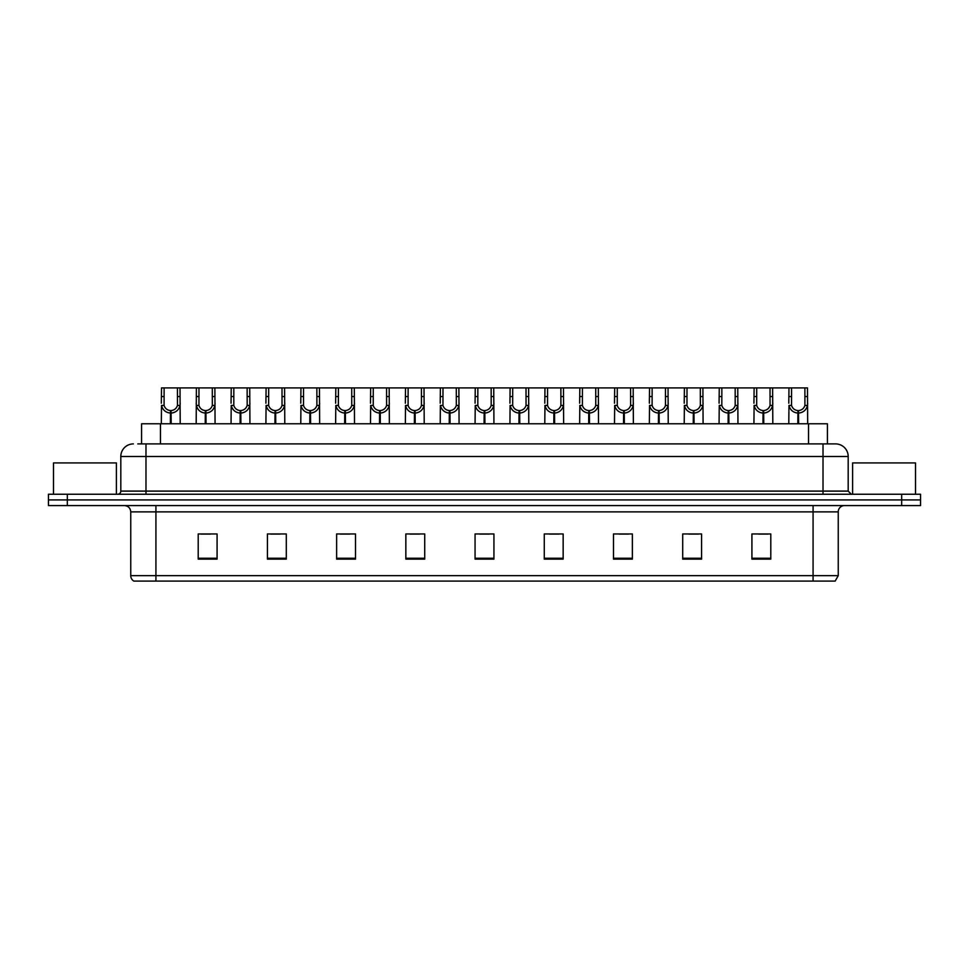 <?xml version="1.0" encoding="UTF-8"?>
<svg xmlns="http://www.w3.org/2000/svg" width="969" height="969" viewBox="0 0 969 969"><rect width="100%" height="100%" fill="white"/><g stroke="black" fill="none" stroke-linecap="round" stroke-linejoin="round"><path stroke-width="1.45" d="M141.583 443.911L141.583 423.78L827.417 423.78L827.417 443.911M838.246 575.671L835.169 581.085L813.076 581.085L813.076 575.671L838.246 575.671L838.246 511.874A6.286 6.286 0 0 1 844.544 505.576M813.076 581.085L133.831 581.085A6.286 6.286 0 0 1 130.754 575.671L130.754 511.874C130.379 508.047 128.283 505.951 124.456 505.576M920.55 505.576L920.55 499.919L48.45 499.919L48.45 505.576L67.321 505.576L67.321 499.919L48.45 499.919L48.45 494.251L67.321 494.251L67.321 499.919L920.55 499.919L920.55 505.576L67.321 505.576M770.791 559.125L770.791 533.955L751.92 533.955L751.92 559.125L770.791 559.125M701.58 559.125L701.58 533.955L682.709 533.955L682.709 559.125L701.58 559.125M632.369 559.125L632.369 533.955L613.486 533.955L613.486 559.125L632.369 559.125M563.159 559.125L563.159 533.955L544.275 533.955L544.275 559.125L563.159 559.125M217.08 559.125L217.08 533.955L198.209 533.955L198.209 559.125L217.08 559.125M286.291 559.125L286.291 533.955L267.42 533.955L267.42 559.125L286.291 559.125M355.514 559.125L355.514 533.955L336.631 533.955L336.631 559.125L355.514 559.125M424.725 559.125L424.725 533.955L405.841 533.955L405.841 559.125L424.725 559.125M493.936 559.125L493.936 533.955L475.064 533.955L475.064 559.125L493.936 559.125M619.215 534.089L628.651 534.089M688.935 534.089L698.37 534.089M758.654 534.089L768.09 534.089M410.069 534.089L419.504 534.089M340.349 534.089L349.785 534.089M270.63 534.089L280.065 534.089M200.91 534.089L210.346 534.089M549.496 534.089L558.931 534.089M479.776 534.089L489.224 534.089M138.095 443.911L835.605 443.911A12.585 12.585 0 0 1 848.19 456.496L848.19 491.101L851.339 494.251M137.804 443.911L145.98 443.911L145.98 456.496L120.81 456.496L120.81 491.101A3.149 3.149 0 0 1 117.661 494.251M133.395 443.911A12.585 12.585 0 0 0 120.81 456.496M920.55 494.251L920.55 499.919L920.55 494.251L67.321 494.251M848.19 456.496L823.02 456.496L823.02 443.911L835.605 443.911M170.362 423.78L170.471 410.565C167.237 410.238 165.105 408.53 164.088 405.442L164.112 387.915L180.016 387.915L180.21 423.78M170.362 413.085C165.663 412.552 162.719 410.008 161.508 405.442L161.326 423.78M161.326 403.189L161.52 387.915L164.112 387.915M171.077 423.78L171.077 410.565C174.299 410.238 176.431 408.53 177.46 405.442L177.424 387.915M171.077 410.565L171.186 423.78M170.471 410.565L170.471 423.78M180.21 403.189L180.04 405.442C178.829 410.008 175.873 412.552 171.186 413.085M180.016 387.915L196.38 387.915L196.186 423.78M205.222 423.78L205.331 410.565C202.097 410.238 199.965 408.53 198.948 405.442L198.972 387.915L214.876 387.915L215.07 423.78M205.222 413.085C200.522 412.552 197.579 410.008 196.368 405.442L196.186 403.189M205.937 423.78L205.937 410.565C209.159 410.238 211.29 408.53 212.32 405.442L212.284 387.915M205.937 410.565L206.046 423.78M205.331 410.565L205.331 423.78M215.07 403.189L214.9 405.442C213.689 410.008 210.733 412.552 206.046 413.085M198.972 387.915L196.38 387.915M240.082 423.78L240.191 410.565C236.957 410.238 234.825 408.53 233.808 405.442L233.832 387.915L249.736 387.915L249.929 423.78M240.082 413.085C235.382 412.552 232.439 410.008 231.216 405.442L231.046 423.78M231.046 403.189L231.24 387.915L233.832 387.915M240.784 423.78L240.784 410.565C244.018 410.238 246.15 408.53 247.18 405.442L247.143 387.915M240.784 410.565L240.906 423.78M240.191 410.565L240.191 423.78M249.929 403.189L249.76 405.442C248.536 410.008 245.593 412.552 240.906 413.085M274.93 423.78L275.051 410.565C271.817 410.238 269.685 408.53 268.655 405.442L268.692 387.915L284.595 387.915L284.789 423.78M274.93 413.085C270.242 412.552 267.299 410.008 266.075 405.442L265.906 423.78M265.906 403.189L266.1 387.915L268.692 387.915M275.644 423.78L275.644 410.565C278.878 410.238 281.01 408.53 282.027 405.442L282.003 387.915M275.644 410.565L275.753 423.78M275.051 410.565L275.051 423.78M284.789 403.189L284.62 405.442C283.396 410.008 280.453 412.552 275.753 413.085M309.789 423.78L309.898 410.565C306.676 410.238 304.545 408.53 303.515 405.442L303.551 387.915L319.455 387.915L319.649 423.78M309.789 413.085C305.102 412.552 302.146 410.008 300.935 405.442L300.765 423.78M300.765 403.189L300.959 387.915L303.551 387.915M310.504 423.78L310.504 410.565C313.738 410.238 315.87 408.53 316.887 405.442L316.863 387.915M310.504 410.565L310.613 423.78M309.898 410.565L309.898 423.78M319.649 403.189L319.467 405.442C318.256 410.008 315.313 412.552 310.613 413.085M214.876 387.915L231.24 387.915M249.736 387.915L266.1 387.915M284.595 387.915L300.959 387.915M116.401 494.251L116.401 462.916L53.489 462.916L53.489 494.251M915.511 494.251L915.511 462.916L852.599 462.916L852.599 494.251M344.649 423.78L344.758 410.565C341.536 410.238 339.404 408.53 338.375 405.442L338.411 387.915L354.315 387.915L354.509 423.78M344.649 413.085C339.962 412.552 337.006 410.008 335.795 405.442L335.625 423.78M335.625 403.189L335.819 387.915L338.411 387.915M345.364 423.78L345.364 410.565C348.598 410.238 350.73 408.53 351.747 405.442L351.723 387.915M345.364 410.565L345.473 423.78M344.758 410.565L344.758 423.78M354.509 403.189L354.327 405.442C353.116 410.008 350.172 412.552 345.473 413.085M379.509 423.78L379.618 410.565C376.396 410.238 374.264 408.53 373.235 405.442L373.271 387.915L389.175 387.915L389.356 423.78M379.509 413.085C374.821 412.552 371.866 410.008 370.655 405.442L370.485 423.78M370.485 403.189L370.679 387.915L373.271 387.915M380.223 423.78L380.223 410.565C383.458 410.238 385.589 408.53 386.607 405.442L386.583 387.915M380.223 410.565L380.332 423.78M379.618 410.565L379.618 423.78M389.356 403.189L389.187 405.442C387.975 410.008 385.02 412.552 380.332 413.085M414.369 423.78L414.478 410.565C411.256 410.238 409.124 408.53 408.094 405.442L408.131 387.915L424.022 387.915L424.216 423.78M414.369 413.085C409.681 412.552 406.726 410.008 405.514 405.442L405.345 423.78M405.345 403.189L405.539 387.915L408.131 387.915M415.083 423.78L415.083 410.565C418.317 410.238 420.437 408.53 421.467 405.442L421.442 387.915M415.083 410.565L415.192 423.78M414.478 410.565L414.478 423.78M424.216 403.189L424.047 405.442C422.835 410.008 419.88 412.552 415.192 413.085M319.455 387.915L335.819 387.915M354.315 387.915L370.679 387.915M389.175 387.915L405.539 387.915M449.228 423.78L449.337 410.565C446.103 410.238 443.984 408.53 442.954 405.442L442.99 387.915L458.882 387.915L459.076 423.78M449.228 413.085C444.541 412.552 441.585 410.008 440.374 405.442L440.205 423.78M440.205 403.189L440.398 387.915L442.99 387.915M449.943 423.78L449.943 410.565C453.177 410.238 455.297 408.53 456.326 405.442L456.302 387.915M449.943 410.565L450.052 423.78M449.337 410.565L449.337 423.78M459.076 403.189L458.906 405.442C457.695 410.008 454.74 412.552 450.052 413.085M484.088 423.78L484.197 410.565C480.963 410.238 478.843 408.53 477.814 405.442L477.838 387.915L493.742 387.915L493.936 423.78M484.088 413.085C479.401 412.552 476.445 410.008 475.234 405.442L475.064 423.78M475.064 403.189L475.258 387.915L477.838 387.915M484.803 423.78L484.803 410.565C488.037 410.238 490.157 408.53 491.186 405.442L491.162 387.915M484.803 410.565L484.912 423.78M484.197 410.565L484.197 423.78M493.936 403.189L493.766 405.442C492.555 410.008 489.599 412.552 484.912 413.085M518.948 423.78L519.057 410.565C515.823 410.238 513.703 408.53 512.674 405.442L512.698 387.915L528.602 387.915L528.795 423.78M518.948 413.085C514.26 412.552 511.305 410.008 510.094 405.442L509.924 423.78M509.924 403.189L510.118 387.915L512.698 387.915M519.663 423.78L519.663 410.565C522.897 410.238 525.016 408.53 526.046 405.442L526.01 387.915M519.663 410.565L519.772 423.78M519.057 410.565L519.057 423.78M528.795 403.189L528.626 405.442C527.415 410.008 524.459 412.552 519.772 413.085M553.808 423.78L553.917 410.565C550.683 410.238 548.563 408.53 547.533 405.442L547.558 387.915L563.461 387.915L563.655 423.78M553.808 413.085C549.12 412.552 546.165 410.008 544.953 405.442L544.784 423.78M544.784 403.189L544.978 387.915L547.558 387.915M554.522 423.78L554.522 410.565C557.744 410.238 559.876 408.53 560.906 405.442L560.869 387.915M554.522 410.565L554.631 423.78M553.917 410.565L553.917 423.78M563.655 403.189L563.486 405.442C562.274 410.008 559.319 412.552 554.631 413.085M588.668 423.78L588.777 410.565C585.542 410.238 583.411 408.53 582.393 405.442L582.417 387.915L598.321 387.915L598.515 423.78M588.668 413.085C583.98 412.552 581.025 410.008 579.813 405.442L579.644 423.78M579.644 403.189L579.825 387.915L582.417 387.915M589.382 423.78L589.382 410.565C592.604 410.238 594.736 408.53 595.765 405.442L595.729 387.915M589.382 410.565L589.491 423.78M588.777 410.565L588.777 423.78M598.515 403.189L598.345 405.442C597.134 410.008 594.179 412.552 589.491 413.085M424.022 387.915L440.398 387.915M458.882 387.915L475.258 387.915M493.742 387.915L510.118 387.915M528.602 387.915L544.978 387.915M563.461 387.915L579.825 387.915M623.527 423.78L623.636 410.565C620.402 410.238 618.27 408.53 617.253 405.442L617.277 387.915L633.181 387.915L633.375 423.78M623.527 413.085C618.828 412.552 615.884 410.008 614.673 405.442L614.491 423.78M614.491 403.189L614.685 387.915L617.277 387.915M624.242 423.78L624.242 410.565C627.464 410.238 629.596 408.53 630.625 405.442L630.589 387.915M624.242 410.565L624.351 423.78M623.636 410.565L623.636 423.78M633.375 403.189L633.205 405.442C631.994 410.008 629.038 412.552 624.351 413.085M658.387 423.78L658.496 410.565C655.262 410.238 653.13 408.53 652.113 405.442L652.137 387.915L668.041 387.915L668.235 423.78M658.387 413.085C653.687 412.552 650.744 410.008 649.533 405.442L649.351 423.78M649.351 403.189L649.545 387.915L652.137 387.915M659.102 423.78L659.102 410.565C662.324 410.238 664.455 408.53 665.485 405.442L665.449 387.915M659.102 410.565L659.211 423.78M658.496 410.565L658.496 423.78M668.235 403.189L668.065 405.442C666.854 410.008 663.898 412.552 659.211 413.085M693.247 423.78L693.356 410.565C690.122 410.238 687.99 408.53 686.973 405.442L686.997 387.915L702.9 387.915L703.094 423.78M693.247 413.085C688.547 412.552 685.604 410.008 684.38 405.442L684.211 423.78M684.211 403.189L684.405 387.915L686.997 387.915M693.949 423.78L693.949 410.565C697.183 410.238 699.315 408.53 700.345 405.442L700.308 387.915M693.949 410.565L694.07 423.78M693.356 410.565L693.356 423.78M703.094 403.189L702.925 405.442C701.701 410.008 698.758 412.552 694.07 413.085M728.094 423.78L728.216 410.565C724.982 410.238 722.85 408.53 721.82 405.442L721.857 387.915L737.76 387.915L737.954 423.78M728.094 413.085C723.407 412.552 720.464 410.008 719.24 405.442L719.071 423.78M719.071 403.189L719.264 387.915L721.857 387.915M728.809 423.78L728.809 410.565C732.043 410.238 734.175 408.53 735.192 405.442L735.168 387.915M728.809 410.565L728.918 423.78M728.216 410.565L728.216 423.78M737.954 403.189L737.784 405.442C736.561 410.008 733.618 412.552 728.918 413.085M762.954 423.78L763.063 410.565C759.841 410.238 757.71 408.53 756.68 405.442L756.716 387.915L772.62 387.915L772.814 423.78M762.954 413.085C758.267 412.552 755.311 410.008 754.1 405.442L753.93 423.78M753.93 403.189L754.124 387.915L756.716 387.915M763.669 423.78L763.669 410.565C766.903 410.238 769.035 408.53 770.052 405.442L770.028 387.915M763.669 410.565L763.778 423.78M763.063 410.565L763.063 423.78M772.814 403.189L772.632 405.442C771.421 410.008 768.478 412.552 763.778 413.085M797.814 423.78L797.923 410.565C794.701 410.238 792.569 408.53 791.54 405.442L791.576 387.915L807.48 387.915L807.674 423.78M797.814 413.085C793.126 412.552 790.171 410.008 788.96 405.442L788.79 423.78M788.79 403.189L788.984 387.915L791.576 387.915M798.529 423.78L798.529 410.565C801.763 410.238 803.895 408.53 804.912 405.442L804.888 387.915M798.529 410.565L798.638 423.78M797.923 410.565L797.923 423.78M807.674 403.189L807.492 405.442C806.281 410.008 803.337 412.552 798.638 413.085M598.321 387.915L614.685 387.915M633.181 387.915L649.545 387.915M668.041 387.915L684.405 387.915M702.9 387.915L719.264 387.915M737.76 387.915L754.124 387.915M772.62 387.915L788.984 387.915M160.466 443.911L160.466 423.78M808.534 443.911L808.534 423.78M813.076 505.576L813.076 511.874L130.754 511.874M838.246 511.874L813.076 511.874L813.076 575.671L155.924 575.671L155.924 581.085M130.754 575.671L155.924 575.671L155.924 505.576M901.679 505.576L901.679 494.251M493.936 558.253L475.064 558.253M424.725 558.253L405.841 558.253M355.514 558.253L336.631 558.253M286.291 558.253L267.42 558.253M217.08 558.253L198.209 558.253M563.159 558.253L544.275 558.253M632.369 558.253L613.486 558.253M701.58 558.253L682.709 558.253M770.791 558.253L751.92 558.253M145.98 494.251L145.98 491.101L848.19 491.101M120.81 491.101L145.98 491.101L145.98 456.496L823.02 456.496L823.02 494.251M164.112 396.539L161.52 396.539M164.088 405.442L161.508 405.442M180.04 405.442L177.46 405.442M180.016 396.539L177.424 396.539M198.972 396.539L196.38 396.539M198.948 405.442L196.368 405.442M214.9 405.442L212.32 405.442M214.876 396.539L212.284 396.539M233.832 396.539L231.24 396.539M233.808 405.442L231.216 405.442M249.76 405.442L247.18 405.442M249.736 396.539L247.143 396.539M268.692 396.539L266.1 396.539M268.655 405.442L266.075 405.442M284.62 405.442L282.027 405.442M284.595 396.539L282.003 396.539M303.551 396.539L300.959 396.539M303.515 405.442L300.935 405.442M319.467 405.442L316.887 405.442M319.455 396.539L316.863 396.539M338.411 396.539L335.819 396.539M338.375 405.442L335.795 405.442M354.327 405.442L351.747 405.442M354.315 396.539L351.723 396.539M373.271 396.539L370.679 396.539M373.235 405.442L370.655 405.442M389.187 405.442L386.607 405.442M389.175 396.539L386.583 396.539M408.131 396.539L405.539 396.539M408.094 405.442L405.514 405.442M424.047 405.442L421.467 405.442M424.022 396.539L421.442 396.539M442.99 396.539L440.398 396.539M442.954 405.442L440.374 405.442M458.906 405.442L456.326 405.442M458.882 396.539L456.302 396.539M477.838 396.539L475.258 396.539M477.814 405.442L475.234 405.442M493.766 405.442L491.186 405.442M493.742 396.539L491.162 396.539M512.698 396.539L510.118 396.539M512.674 405.442L510.094 405.442M528.626 405.442L526.046 405.442M528.602 396.539L526.01 396.539M547.558 396.539L544.978 396.539M547.533 405.442L544.953 405.442M563.486 405.442L560.906 405.442M563.461 396.539L560.869 396.539M582.417 396.539L579.825 396.539M582.393 405.442L579.813 405.442M598.345 405.442L595.765 405.442M598.321 396.539L595.729 396.539M617.277 396.539L614.685 396.539M617.253 405.442L614.673 405.442M633.205 405.442L630.625 405.442M633.181 396.539L630.589 396.539M652.137 396.539L649.545 396.539M652.113 405.442L649.533 405.442M668.065 405.442L665.485 405.442M668.041 396.539L665.449 396.539M686.997 396.539L684.405 396.539M686.973 405.442L684.38 405.442M702.925 405.442L700.345 405.442M702.9 396.539L700.308 396.539M721.857 396.539L719.264 396.539M721.82 405.442L719.24 405.442M737.784 405.442L735.192 405.442M737.76 396.539L735.168 396.539M756.716 396.539L754.124 396.539M756.68 405.442L754.1 405.442M772.632 405.442L770.052 405.442M772.62 396.539L770.028 396.539M791.576 396.539L788.984 396.539M791.54 405.442L788.96 405.442M807.492 405.442L804.912 405.442M807.48 396.539L804.888 396.539"/></g></svg>
